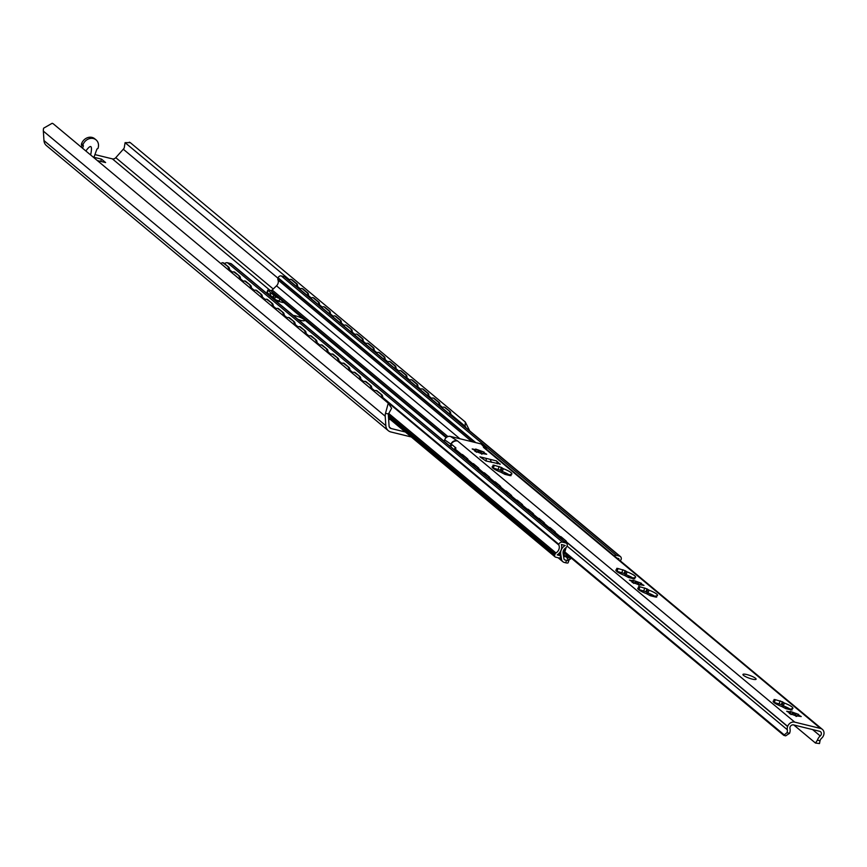 <?xml version="1.0" encoding="UTF-8"?>
<svg xmlns="http://www.w3.org/2000/svg" width="867" height="867" viewBox="0 0 867 867"><rect width="100%" height="100%" fill="white"/><g stroke="black" fill="none" stroke-linecap="round" stroke-linejoin="round"><path stroke-width="1.3" d="M411.305 436.979L390.941 431.994A8.746 7.521 -50.2 0 1 388.264 430.65A8.746 7.521 -50.2 0 1 385.837 425.675L385.219 416.236A9.57 8.236 -50.2 0 1 385.501 413.299L388.275 403.188L391.613 408.249L388.492 414.025A6.123 5.267 129.8 0 0 388.394 415.542L389.066 426A3.501 3.013 129.8 0 0 391.115 428.526L405.355 432.015M94.926 154.597L112.385 158.867A3.501 3.013 129.8 0 0 115.777 157.675L123.298 149.222A6.123 5.267 129.8 0 0 124.23 147.91L125.086 142.665L130.278 142.632L129.302 142.166M93.95 157.285L101.526 159.138L105.622 162.552L97.494 160.633A8.746 1.723 -160.1 0 1 97.928 161.045M85.952 151.053L86.364 150.316C91.111 144.041 92.541 145.591 90.645 154.976M101.526 159.138L100.713 161.349M93.809 157.621A4.368 2.048 -76.3 0 0 94.015 157.122L96.931 149.07L97.971 148.441A8.746 7.521 -50.2 0 0 96.074 139.89L94.698 138.753A8.746 7.521 -50.2 0 0 81.606 143.629L81.314 144.442L82.679 145.58L82.972 144.767A8.746 7.521 -50.2 0 1 96.074 139.89M82.538 148.214L83.427 145.764L82.679 145.58M81.173 147.076L81.942 144.962M52.421 123.363L53.245 123.786L52.15 123.287L43.632 128.186A9.57 8.236 -50.2 0 0 43.35 131.123L43.968 140.573A8.746 7.521 -50.2 0 0 46.395 145.548L388.264 430.65M466.121 427.886L465.113 426.228L465.308 422.034L130.278 142.632M465.308 422.034L469.751 430.921M465.113 426.228L450.699 414.209M442.701 407.544L439.764 405.095M431.755 398.419L428.818 395.97M420.82 389.294L417.883 386.845M409.874 380.169L406.937 377.719M398.939 371.043L396.002 368.594M387.993 361.918L385.056 359.469M377.058 352.804L374.121 350.355M366.123 343.679L363.186 341.23M355.177 334.554L352.24 332.104M344.242 325.428L341.305 322.979M333.296 316.303L330.36 313.854M322.361 307.178L319.424 304.729M311.416 298.064L308.479 295.614M300.481 288.939L297.544 286.489M289.545 279.813L125.086 142.665M388.275 403.188L53.245 123.786M266.668 293.274L267.968 293.599M390.497 419.617L388.622 419.162M289.079 280.236A4.368 2.113 109.2 0 1 291.03 279.402A4.368 2.113 109.2 0 1 291.366 279.597L292.092 279.846A4.368 2.113 -70.8 0 0 291.756 279.651A4.368 2.113 -70.8 0 0 291.377 279.597L296.156 283.585A4.368 2.113 109.2 0 1 296.774 286.652M297.446 287.215A4.368 2.113 -70.8 0 0 296.882 283.834L292.092 279.846M221.074 263.741A4.368 1.972 98.4 0 1 222.602 262.734A4.368 1.972 98.4 0 1 223.101 262.961L223.87 263.08A4.368 1.972 -81.6 0 0 223.383 262.842A4.368 1.972 -81.6 0 0 222.982 262.874M229.549 270.818A4.368 1.972 -81.6 0 0 228.66 267.069L223.87 263.08M228.66 267.069L223.101 262.961M227.891 266.949A4.368 1.972 98.4 0 1 228.801 270.19M300.025 289.361A4.368 2.113 109.2 0 1 301.976 288.527A4.368 2.113 109.2 0 1 302.312 288.711L303.027 288.971A4.368 2.113 -70.8 0 0 302.691 288.776A4.368 2.113 -70.8 0 0 302.312 288.722L307.091 292.71A4.368 2.113 109.2 0 1 307.709 295.777M308.381 296.341A4.368 2.113 -70.8 0 0 307.818 292.959L303.027 288.971M232.009 272.867A4.368 1.972 98.4 0 1 233.548 271.859A4.368 1.972 98.4 0 1 234.036 272.086L234.816 272.195A4.368 1.972 -81.6 0 0 234.318 271.967A4.368 1.972 -81.6 0 0 233.917 272M240.484 279.933A4.368 1.972 -81.6 0 0 239.595 276.194L234.816 272.195M239.595 276.194L234.036 272.086M238.826 276.074A4.368 1.972 98.4 0 1 239.736 279.315M310.96 298.486A4.368 2.113 109.2 0 1 312.911 297.641A4.368 2.113 109.2 0 1 313.247 297.836L313.973 298.085A4.368 2.113 -70.8 0 0 313.637 297.901A4.368 2.113 -70.8 0 0 313.258 297.836L318.037 301.835A4.368 2.113 109.2 0 1 318.655 304.902M319.316 305.455A4.368 2.113 -70.8 0 0 318.753 302.084L313.973 298.085M242.955 281.992A4.368 1.972 98.4 0 1 244.483 280.973A4.368 1.972 98.4 0 1 244.982 281.211L245.751 281.32A4.368 1.972 -81.6 0 0 245.253 281.092A4.368 1.972 -81.6 0 0 244.862 281.125M251.43 289.058A4.368 1.972 -81.6 0 0 250.541 285.319L245.751 281.32M250.541 285.319L244.982 281.211M249.761 285.2A4.368 1.972 98.4 0 1 250.682 288.44M321.895 307.612A4.368 2.113 109.2 0 1 323.857 306.766A4.368 2.113 109.2 0 1 324.193 306.961L324.908 307.211A4.368 2.113 -70.8 0 0 324.572 307.026A4.368 2.113 -70.8 0 0 324.193 306.961L328.972 310.95A4.368 2.113 109.2 0 1 329.59 314.027M330.262 314.58A4.368 2.113 -70.8 0 0 329.698 311.21L324.908 307.211M253.89 291.117A4.368 1.972 98.4 0 1 255.429 290.098A4.368 1.972 98.4 0 1 255.917 290.337L256.697 290.445A4.368 1.972 -81.6 0 0 256.199 290.217A4.368 1.972 -81.6 0 0 255.798 290.239M262.365 298.183A4.368 1.972 -81.6 0 0 261.476 294.433L256.697 290.445M261.476 294.433L255.917 290.337M260.707 294.325A4.368 1.972 98.4 0 1 261.617 297.565M332.841 316.737A4.368 2.113 109.2 0 1 334.792 315.891A4.368 2.113 109.2 0 1 335.128 316.087L335.854 316.336A4.368 2.113 -70.8 0 0 335.518 316.141A4.368 2.113 -70.8 0 0 335.128 316.087L339.918 320.075A4.368 2.113 109.2 0 1 340.525 323.142M341.197 323.705A4.368 2.113 -70.8 0 0 340.633 320.324L335.854 316.336M264.825 300.242A4.368 1.972 98.4 0 1 266.364 299.223A4.368 1.972 98.4 0 1 266.863 299.451L267.632 299.57A4.368 1.972 -81.6 0 0 267.134 299.343A4.368 1.972 -81.6 0 0 266.743 299.364M273.3 307.308A4.368 1.972 -81.6 0 0 272.422 303.558L267.632 299.57M272.422 303.558L266.863 299.451M271.642 303.45A4.368 1.972 98.4 0 1 272.563 306.69M343.776 325.862A4.368 2.113 109.2 0 1 345.738 325.017A4.368 2.113 109.2 0 1 346.063 325.212L346.789 325.461A4.368 2.113 -70.8 0 0 346.453 325.266A4.368 2.113 -70.8 0 0 346.074 325.212M352.143 332.83A4.368 2.113 -70.8 0 0 351.579 329.449L346.789 325.461M351.579 329.449L346.063 325.212M350.853 329.2A4.368 2.113 109.2 0 1 351.471 332.267M275.771 309.367A4.368 1.972 98.4 0 1 277.31 308.349A4.368 1.972 98.4 0 1 277.798 308.576L278.567 308.695A4.368 1.972 -81.6 0 0 278.079 308.457A4.368 1.972 -81.6 0 0 277.678 308.489M284.246 316.433A4.368 1.972 -81.6 0 0 283.357 312.684L278.567 308.695M283.357 312.684L277.798 308.576M282.588 312.575A4.368 1.972 98.4 0 1 283.498 315.805M354.722 334.976A4.368 2.113 109.2 0 1 356.673 334.142A4.368 2.113 109.2 0 1 357.009 334.337L357.735 334.586A4.368 2.113 -70.8 0 0 357.399 334.391A4.368 2.113 -70.8 0 0 357.009 334.337L361.799 338.325A4.368 2.113 109.2 0 1 362.406 341.392M363.078 341.956A4.368 2.113 -70.8 0 0 362.514 338.574L357.735 334.586M286.706 318.482A4.368 1.972 98.4 0 1 288.245 317.474A4.368 1.972 98.4 0 1 288.744 317.701L289.513 317.821A4.368 1.972 -81.6 0 0 289.014 317.582A4.368 1.972 -81.6 0 0 288.613 317.615M295.181 325.558A4.368 1.972 -81.6 0 0 294.292 321.809L289.513 317.821M294.292 321.809L288.744 317.701M293.523 321.69A4.368 1.972 98.4 0 1 294.444 324.93M365.657 344.101A4.368 2.113 109.2 0 1 367.608 343.267A4.368 2.113 109.2 0 1 367.944 343.451L368.67 343.711A4.368 2.113 -70.8 0 0 368.334 343.516A4.368 2.113 -70.8 0 0 367.955 343.462L372.734 347.45A4.368 2.113 109.2 0 1 373.352 350.517M374.024 351.081A4.368 2.113 -70.8 0 0 373.46 347.7L368.67 343.711M297.652 327.607A4.368 1.972 98.4 0 1 299.18 326.599A4.368 1.972 98.4 0 1 299.679 326.826L300.448 326.935A4.368 1.972 -81.6 0 0 299.96 326.707A4.368 1.972 -81.6 0 0 299.559 326.74M306.127 334.673A4.368 1.972 -81.6 0 0 305.238 330.934L300.448 326.935M305.238 330.934L299.679 326.826M304.469 330.815A4.368 1.972 98.4 0 1 305.379 334.055M376.603 353.227A4.368 2.113 109.2 0 1 378.554 352.392A4.368 2.113 109.2 0 1 378.89 352.576L379.605 352.826A4.368 2.113 -70.8 0 0 379.269 352.641A4.368 2.113 -70.8 0 0 378.89 352.576L383.669 356.575A4.368 2.113 109.2 0 1 384.287 359.642M384.959 360.195A4.368 2.113 -70.8 0 0 384.395 356.825L379.605 352.826M308.587 336.732A4.368 1.972 98.4 0 1 310.126 335.713A4.368 1.972 98.4 0 1 310.614 335.952L311.394 336.06A4.368 1.972 -81.6 0 0 310.895 335.832A4.368 1.972 -81.6 0 0 310.494 335.865M317.062 343.798A4.368 1.972 -81.6 0 0 316.173 340.059L311.394 336.06M316.173 340.059L310.614 335.952M315.404 339.94A4.368 1.972 98.4 0 1 316.314 343.18M387.538 362.352A4.368 2.113 109.2 0 1 389.489 361.506A4.368 2.113 109.2 0 1 389.825 361.702L390.551 361.951A4.368 2.113 -70.8 0 0 390.215 361.767A4.368 2.113 -70.8 0 0 389.836 361.702L394.615 365.69A4.368 2.113 109.2 0 1 395.233 368.768M395.894 369.32A4.368 2.113 -70.8 0 0 395.33 365.95L390.551 361.951M319.533 345.857A4.368 1.972 98.4 0 1 321.061 344.838A4.368 1.972 98.4 0 1 321.559 345.077L322.329 345.185A4.368 1.972 -81.6 0 0 321.841 344.958A4.368 1.972 -81.6 0 0 321.44 344.979M328.008 352.923A4.368 1.972 -81.6 0 0 327.119 349.173L322.329 345.185M327.119 349.173L321.559 345.077M326.35 349.065A4.368 1.972 98.4 0 1 327.26 352.305M398.473 371.477A4.368 2.113 109.2 0 1 400.435 370.632A4.368 2.113 109.2 0 1 400.771 370.827L401.486 371.076A4.368 2.113 -70.8 0 0 401.15 370.881A4.368 2.113 -70.8 0 0 400.771 370.827L405.55 374.815A4.368 2.113 109.2 0 1 406.168 377.882M406.84 378.445A4.368 2.113 -70.8 0 0 406.276 375.064L401.486 371.076M330.468 354.982A4.368 1.972 98.4 0 1 332.007 353.964A4.368 1.972 98.4 0 1 332.495 354.191L333.275 354.31A4.368 1.972 -81.6 0 0 332.776 354.083A4.368 1.972 -81.6 0 0 332.375 354.104M338.943 362.048A4.368 1.972 -81.6 0 0 338.054 358.299L333.275 354.31M338.054 358.299L332.495 354.191M337.285 358.19A4.368 1.972 98.4 0 1 338.195 361.431M409.419 380.602A4.368 2.113 109.2 0 1 411.37 379.757A4.368 2.113 109.2 0 1 411.706 379.952L412.432 380.201A4.368 2.113 -70.8 0 0 412.096 380.006A4.368 2.113 -70.8 0 0 411.717 379.952L416.496 383.94A4.368 2.113 109.2 0 1 417.103 387.007M417.775 387.571A4.368 2.113 -70.8 0 0 417.211 384.189L412.432 380.201M341.414 364.107A4.368 1.972 98.4 0 1 342.942 363.089A4.368 1.972 98.4 0 1 343.44 363.316L344.21 363.436A4.368 1.972 -81.6 0 0 343.711 363.197A4.368 1.972 -81.6 0 0 343.321 363.23M349.889 371.174A4.368 1.972 -81.6 0 0 349 367.424L344.21 363.436M349 367.424L343.44 363.316M348.22 367.315A4.368 1.972 98.4 0 1 349.141 370.545M420.354 389.716A4.368 2.113 109.2 0 1 422.316 388.882A4.368 2.113 109.2 0 1 422.652 389.077L423.367 389.326A4.368 2.113 -70.8 0 0 423.031 389.131A4.368 2.113 -70.8 0 0 422.652 389.077L427.431 393.065A4.368 2.113 109.2 0 1 428.049 396.132M428.721 396.696A4.368 2.113 -70.8 0 0 428.157 393.315L423.367 389.326M352.349 373.222A4.368 1.972 98.4 0 1 353.888 372.214A4.368 1.972 98.4 0 1 354.375 372.442L355.145 372.561A4.368 1.972 -81.6 0 0 354.657 372.322A4.368 1.972 -81.6 0 0 354.256 372.355M360.824 380.299A4.368 1.972 -81.6 0 0 359.935 376.549L355.145 372.561M359.935 376.549L354.375 372.442M359.166 376.43A4.368 1.972 98.4 0 1 360.076 379.67M431.3 398.842A4.368 2.113 109.2 0 1 433.251 398.007A4.368 2.113 109.2 0 1 433.587 398.191L434.313 398.452A4.368 2.113 -70.8 0 0 433.977 398.256A4.368 2.113 -70.8 0 0 433.587 398.202M439.656 405.821A4.368 2.113 -70.8 0 0 439.092 402.44L434.313 398.452M439.092 402.44L438.377 402.19A4.368 2.113 109.2 0 1 438.984 405.257M363.284 382.347A4.368 1.972 98.4 0 1 364.823 381.339A4.368 1.972 98.4 0 1 365.321 381.567L366.091 381.686A4.368 1.972 -81.6 0 0 365.592 381.447A4.368 1.972 -81.6 0 0 365.191 381.48M371.759 389.413A4.368 1.972 -81.6 0 0 370.881 385.674L366.091 381.686M370.881 385.674L365.321 381.567M370.101 385.555A4.368 1.972 98.4 0 1 371.022 388.795M442.235 407.967A4.368 2.113 109.2 0 1 444.186 407.132A4.368 2.113 109.2 0 1 444.522 407.317L445.248 407.566A4.368 2.113 -70.8 0 0 444.912 407.382A4.368 2.113 -70.8 0 0 444.533 407.317M450.602 414.935A4.368 2.113 -70.8 0 0 450.038 411.565L445.248 407.566M450.038 411.565L444.522 407.317M449.312 411.316A4.368 2.113 109.2 0 1 449.93 414.383M374.23 391.472A4.368 1.972 98.4 0 1 375.758 390.453A4.368 1.972 98.4 0 1 376.256 390.692L377.026 390.8A4.368 1.972 -81.6 0 0 376.538 390.573A4.368 1.972 -81.6 0 0 376.137 390.605M382.705 398.538A4.368 1.972 -81.6 0 0 381.816 394.799L377.026 390.8M381.816 394.799L376.256 390.692M381.047 394.68A4.368 1.972 98.4 0 1 381.957 397.92M438.377 402.19L433.587 398.191M280.095 301.803L279.098 300.957A3.587 0.704 -160.1 0 1 274.611 299.039L275.489 296.622A3.587 0.704 19.9 0 0 279.087 298.302L284.181 302.55A3.501 0.694 -160.1 0 1 282.436 302.377L275.554 300.686M274.536 298.161L270.211 295.365L271.078 292.948L273.82 295.224L272.942 297.641M300.09 320.172A6.99 1.387 19.9 0 0 297.815 319.251M446.538 437.326L275.197 294.433A6.123 5.267 129.8 0 0 273.322 293.49L271.078 292.948M283.845 302.583L446.158 437.64M293.219 315.415A6.99 1.387 -160.1 0 1 300.697 317.636A6.99 1.387 -160.1 0 1 304.685 320.476A6.99 1.387 -160.1 0 1 300.849 320.378A6.99 1.387 -160.1 0 1 298.237 319.598M267.87 294.281A4.368 3.761 -50.2 0 1 270.699 294M274.601 299.028L274.709 299.754A5.679 4.888 129.8 0 0 274.763 300.025M271.284 297.132A4.368 3.761 -50.2 0 1 272 296.861M568.936 560.407L568.069 562.824A4.368 0.867 -160.1 0 1 565.663 562.77L564.309 562.434A4.812 4.14 -50.2 0 1 562.835 561.697A4.812 4.14 -50.2 0 1 561.534 559.345L560.721 554.1A7.868 6.773 -50.2 0 1 565.219 545.462L561.372 544.519A8.746 7.521 -50.2 0 1 557.188 554.902L560.819 555.79L559.941 558.207L555.617 557.145A1.745 1.506 -50.2 0 1 554.696 555.173L555.129 553.98A1.745 1.506 -50.2 0 1 555.975 552.951A6.123 5.267 129.8 0 0 558.847 545.029A0.878 0.748 -50.2 0 1 558.836 544.411L558.868 544.346A3.056 2.634 -50.2 0 1 562.51 542.168L565.728 542.959A2.623 2.254 -50.2 0 1 567.105 545.928L566.964 546.308A2.623 2.254 -50.2 0 1 565.772 547.814A5.245 4.519 129.8 0 0 563.106 553.363L563.962 558.836A1.745 1.506 129.8 0 0 564.97 559.963L566.541 560.342A4.368 0.867 19.9 0 0 568.936 560.407A4.368 0.867 19.9 0 0 568.579 559.844L567.636 559.052A4.595 0.91 -160.1 0 1 567.267 558.456A4.595 0.91 -160.1 0 1 567.668 558.25L569.099 557.297M273.82 295.224L276.443 296.471L275.186 296.362M268.499 294.032L267.296 292.428M446.592 437.293L270.58 290.499L267.784 290.131L271.057 293.024M279.943 298.616L279.098 300.957M224.618 263.698A3.056 2.634 -50.2 0 1 227.479 262.766L230.698 263.546A2.623 2.254 -50.2 0 1 231.511 263.958L566.541 543.36M270.58 290.499A1.745 1.506 129.8 0 0 272.173 290.012L276.519 285.817A5.245 4.519 129.8 0 0 277.982 279.965A2.623 2.254 -50.2 0 1 277.982 278.177L278.123 277.787A2.623 2.254 -50.2 0 1 281.244 275.923L284.474 276.703A3.056 2.634 -50.2 0 1 285.406 277.18L620.436 556.581A3.056 2.634 -50.2 0 1 621.108 559.573L621.075 559.649A0.878 0.748 -50.2 0 1 620.664 560.158A6.123 5.267 129.8 0 0 620.003 560.613M571.331 558.153L570.898 558.576A5.679 4.888 -50.2 0 1 569.37 559.67L568.719 559.974M618.236 559.128A8.746 7.521 -50.2 0 1 618.886 558.597L617.055 558.142M614.215 555.78A2.623 2.254 -50.2 0 1 616.274 555.324L619.504 556.115A3.056 2.634 -50.2 0 1 620.436 556.581M560.819 555.79L558.521 553.872M564.807 556.571L565.035 555.704L564.807 556.571L568.123 557.383A1.745 1.506 129.8 0 0 569.717 556.896L569.76 556.842M460.334 454.785A4.368 1.983 99 0 1 461.407 454.362A4.368 1.983 99 0 1 461.894 454.59L462.664 454.709A4.368 1.983 -81 0 0 462.176 454.481A4.368 1.983 -81 0 0 461.775 454.503M468.353 461.472A4.368 1.983 -81 0 0 467.454 458.708L462.664 454.709M467.454 458.708L461.894 454.59M466.684 458.578A4.368 1.983 99 0 1 467.551 460.81M471.269 463.91A4.368 1.983 99 0 1 472.342 463.487A4.368 1.983 99 0 1 472.829 463.715L473.599 463.834A4.368 1.983 -81 0 0 473.122 463.607A4.368 1.983 -81 0 0 472.721 463.628M479.288 470.597A4.368 1.983 -81 0 0 478.389 467.822L472.829 463.715M478.389 467.822L473.599 463.834M477.619 467.703A4.368 1.983 99 0 1 478.486 469.925M482.215 473.035A4.368 1.983 99 0 1 483.287 472.602A4.368 1.983 99 0 1 483.775 472.84L484.545 472.959A4.368 1.983 -81 0 0 484.057 472.732A4.368 1.983 -81 0 0 483.656 472.753M490.234 479.722A4.368 1.983 -81 0 0 489.335 476.948L484.545 472.959M489.335 476.948L483.775 472.84M488.555 476.828A4.368 1.983 99 0 1 489.432 479.05M493.15 482.16A4.368 1.983 99 0 1 494.223 481.727A4.368 1.983 99 0 1 494.71 481.965L495.48 482.085A4.368 1.983 -81 0 0 494.992 481.846A4.368 1.983 -81 0 0 494.602 481.879M501.169 488.847A4.368 1.983 -81 0 0 500.27 486.073L494.71 481.965M500.27 486.073L495.48 482.085M499.5 485.953A4.368 1.983 99 0 1 500.367 488.175M504.095 491.286A4.368 1.983 99 0 1 505.168 490.852A4.368 1.983 99 0 1 505.656 491.08L506.426 491.21A4.368 1.983 -81 0 0 505.938 490.971A4.368 1.983 -81 0 0 505.537 491.004M512.104 497.972A4.368 1.983 -81 0 0 511.205 495.198L506.426 491.21M511.205 495.198L505.656 491.08M510.435 495.079A4.368 1.983 99 0 1 511.302 497.3M515.031 500.411A4.368 1.983 99 0 1 516.103 499.977A4.368 1.983 99 0 1 516.591 500.205L517.361 500.324A4.368 1.983 -81 0 0 516.873 500.096A4.368 1.983 -81 0 0 516.483 500.118M523.05 507.087A4.368 1.983 -81 0 0 522.151 504.323L516.591 500.205M522.151 504.323L517.361 500.324M521.381 504.204A4.368 1.983 99 0 1 522.248 506.426M525.976 509.525A4.368 1.983 99 0 1 527.049 509.102A4.368 1.983 99 0 1 527.537 509.33L528.306 509.449A4.368 1.983 -81 0 0 527.819 509.222A4.368 1.983 -81 0 0 527.418 509.243M533.985 516.212A4.368 1.983 -81 0 0 533.086 513.448L528.306 509.449M533.086 513.448L527.537 509.33M532.316 513.318A4.368 1.983 99 0 1 533.183 515.551M536.911 518.65A4.368 1.983 99 0 1 537.984 518.228A4.368 1.983 99 0 1 538.472 518.455L539.241 518.574A4.368 1.983 -81 0 0 538.754 518.347A4.368 1.983 -81 0 0 538.353 518.368M544.931 525.337A4.368 1.983 -81 0 0 544.032 522.563L538.472 518.455M544.032 522.563L539.241 518.574M543.262 522.443A4.368 1.983 99 0 1 544.129 524.665M547.846 527.775A4.368 1.983 99 0 1 548.93 527.342A4.368 1.983 99 0 1 549.407 527.58L550.187 527.7A4.368 1.983 -81 0 0 549.7 527.472A4.368 1.983 -81 0 0 549.299 527.494M555.866 534.462A4.368 1.983 -81 0 0 554.967 531.688L550.187 527.7M554.967 531.688L549.407 527.58M554.197 531.569A4.368 1.983 99 0 1 555.064 533.79M558.792 536.901A4.368 1.983 99 0 1 559.865 536.467A4.368 1.983 99 0 1 560.353 536.706L561.122 536.825A4.368 1.983 -81 0 0 560.635 536.597A4.368 1.983 -81 0 0 560.234 536.619M566.812 543.642A4.368 1.983 -81 0 0 565.913 540.813L561.122 536.825M566.097 547.565L564.07 554.663A0.878 0.748 129.8 0 0 564.547 555.584L565.035 555.704M565.913 540.813L560.353 536.706M565.143 540.694A4.368 1.983 99 0 1 566.01 542.915M564.742 556.516L564.254 556.397A1.745 1.506 -50.2 0 1 563.507 555.899M563.301 554.544L563.29 554.533A1.745 1.506 -50.2 0 1 563.301 554.544L565.067 548.345M569.186 556.354A0.878 0.748 -50.2 0 1 568.416 556.581L565.1 555.769M501.343 467.421L503.359 468.7A10.491 2.07 -160.1 0 1 511.866 473.978A10.491 2.07 -160.1 0 1 510.295 474.477L511.064 475.636L510.099 475.615L504.854 474.325L500.649 472.114A10.491 2.07 -160.1 0 1 492.142 466.836A10.491 2.07 -160.1 0 1 493.724 466.338L492.955 465.178L493.908 465.2L501.343 467.421L500.324 470.25L493.312 468.126M509.774 475.257A10.491 2.07 19.9 0 0 502.34 471.518L500.324 470.25M625.096 570.638L627.123 571.906A10.491 2.07 -160.1 0 1 635.63 577.184A10.491 2.07 -160.1 0 1 634.048 577.682L634.817 578.842L633.853 578.82L628.608 577.53L624.403 575.33A10.491 2.07 -160.1 0 1 615.895 570.042A10.491 2.07 -160.1 0 1 617.477 569.543L616.708 568.384L617.672 568.416L625.096 570.638L624.077 573.455L617.066 571.331M633.528 578.473A10.491 2.07 19.9 0 0 626.093 574.723L624.077 573.455M646.977 588.877L649.004 590.156A10.491 2.07 -160.1 0 1 657.511 595.434A10.491 2.07 -160.1 0 1 655.929 595.932L656.698 597.092L655.734 597.07L650.488 595.781L646.283 593.57A10.491 2.07 -160.1 0 1 637.776 588.292A10.491 2.07 -160.1 0 1 639.358 587.793L638.589 586.634L639.543 586.656L646.977 588.877L645.958 591.706L638.946 589.582M655.409 596.713A10.491 2.07 19.9 0 0 647.974 592.974L645.958 591.706M782.359 701.782L784.375 703.05A10.491 2.07 -160.1 0 1 792.882 708.339A10.491 2.07 -160.1 0 1 791.311 708.838L792.08 709.997L785.87 708.686L781.666 706.475A10.491 2.07 -160.1 0 1 773.158 701.197A10.491 2.07 -160.1 0 1 774.74 700.699L773.971 699.539L774.925 699.561L782.359 701.782L781.34 704.6L774.318 702.487M790.791 709.618A10.491 2.07 19.9 0 0 783.356 705.879L781.34 704.6M752.253 679.11A6.99 1.387 -160.1 0 1 742.943 674.439A6.99 1.387 -160.1 0 1 749.988 675.523A6.99 1.387 -160.1 0 1 756.1 679.208A6.99 1.387 -160.1 0 1 752.253 679.11M475.777 450.829L476.156 450.352L475.04 450.298M483.688 453.463L482.897 453.322M481.575 454.145L479.776 451.003L476.492 452.271M475.636 451.003L475.528 451.588M480.741 453.311L474.693 451.024L475.788 450.916L472.179 448.933L476.373 449.767L475.701 449.052L484.198 452.151L483.103 452.26L486.701 454.254L480.741 453.311M564.655 552.582L783.714 735.281L785.654 735.866L789.555 733.33A8.258 7.099 129.8 0 0 789.978 728.551A2.883 2.482 -50.2 0 1 793.533 724.91L819.694 731.314A2.883 2.482 -50.2 0 1 820.247 735.953A8.258 7.099 129.8 0 0 817.429 740.147L815.479 743.052L793.814 724.985M633.029 581.985L633.419 581.497L632.303 581.443M640.951 584.607L640.16 584.466M638.838 585.29L637.028 582.147L633.744 583.426M632.899 582.158L632.791 582.743M638.004 584.466L631.956 582.169L633.04 582.071L629.442 580.077L633.625 580.912L632.953 580.196L641.45 583.307L640.366 583.415L643.964 585.398L638.004 584.466M790.292 713.129L790.671 712.652L789.566 712.598M798.214 715.752L797.423 715.622M796.101 716.445L794.291 713.303L791.007 714.571M790.151 713.303L790.054 713.888M795.256 715.611L789.208 713.324L790.303 713.216L786.694 711.222L790.888 712.067L790.216 711.352L798.713 714.451L797.618 714.56L801.227 716.554L795.256 715.611M815.479 743.052L819.51 743.539L820.009 740.776A5.245 4.519 -50.2 0 1 821.71 738.142A6.123 5.267 129.8 0 0 823.596 735.335L823.65 735.173A5.95 5.115 129.8 0 0 822.36 729.364A5.95 5.115 129.8 0 0 820.54 728.453L794.736 722.135L457.657 441.021A5.95 5.115 129.8 0 0 450.569 445.248L450.515 445.421A6.123 5.267 129.8 0 0 450.244 446.375M450.948 446.96L450.515 445.421L449.778 445.985M457.657 441.021L450.396 436.426A4.812 4.14 129.8 0 0 444.663 439.851L444.142 441.292M451.176 445.974L450.948 444.207A4.812 4.14 -50.2 0 1 456.681 440.783M822.36 729.364L485.282 448.25A5.95 5.115 129.8 0 0 483.45 447.329L484.425 447.567A4.812 4.14 -50.2 0 1 486.257 448.651A4.812 4.14 -50.2 0 1 486.875 449.572M486.257 448.651L482.973 445.031A4.812 4.14 129.8 0 0 481.142 443.947L450.396 436.426M451.241 445.811L451.913 444.608L455.923 447.946L455.012 450.352M784.039 735.465L784.267 734.913L564.851 551.921M794.736 722.135A5.95 5.115 129.8 0 0 787.659 726.373L787.594 726.535A6.123 5.267 129.8 0 0 787.312 729.721A5.245 4.519 -50.2 0 1 786.976 732.691L784.267 734.913M486.224 461.027L486.181 458.372L490.137 459.347L491.47 462.306M497.094 463.682A3.934 1.842 -76.3 0 0 496.412 460.876L500.096 464.354M479.982 456.898A3.934 1.842 103.7 0 0 479.906 456.844L485.888 460.941L500.205 464.04M495.23 469.665L495.588 468.679M496.412 460.876L490.137 459.347M497.951 462.165L497.376 463.758M270.081 290.38L112.385 158.867M391.115 428.526L389.316 427.03M94.015 157.122L92.888 156.851M82.972 144.767L81.606 143.629M385.501 413.299L388.492 414.025M474.932 442.43L123.298 149.222M273.235 288.982L115.777 157.675M385.219 416.236L43.35 131.123M385.837 425.675L43.968 140.573M296.882 283.834L296.156 283.585M307.818 292.959L307.091 292.71M318.753 302.084L318.037 301.835M329.698 311.21L328.972 310.95M340.633 320.324L339.918 320.075M362.514 338.574L361.799 338.325M373.46 347.7L372.734 347.45M384.395 356.825L383.669 356.575M395.33 365.95L394.615 365.69M406.276 375.064L405.55 374.815M417.211 384.189L416.496 383.94M428.157 393.315L427.431 393.065M279.087 298.302L273.322 293.49M273.246 297.717L274.113 295.3M267.134 292.894L268.001 290.478M274.611 299.039L275.489 296.622M279.651 301.694L278.632 300.838M275.944 300.784L274.709 299.754M570.248 557.243L569.37 559.67M565.663 562.77L566.541 560.342M619.504 556.115L284.474 276.703M616.274 555.324L281.244 275.923M475.799 442.636L278.123 277.787M471.908 441.682L277.982 279.965M459.9 438.745L276.519 285.817M447.914 436.578L272.173 290.012M567.668 558.25L566.01 556.863M564.97 559.963L564.07 559.215M565.728 542.959L230.698 263.546M562.51 542.168L227.479 262.766M558.868 544.346L382.726 397.454M374.782 390.822L371.78 388.329M363.837 381.697L360.845 379.204M352.902 372.582L349.91 370.079M341.956 363.457L338.964 360.954M331.021 354.332L328.029 351.839M320.075 345.207L317.084 342.714M309.14 336.082L306.149 333.589M298.205 326.957L295.203 324.464M287.259 317.842L284.268 315.339M276.324 308.717L273.322 306.214M265.378 299.592L262.387 297.099M254.443 290.467L251.452 287.974M243.497 281.341L240.506 278.849M232.562 272.216L229.571 269.724M558.836 544.411L382.726 397.541M374.728 390.876L371.791 388.427M363.782 381.751L360.845 379.302M352.847 372.626L349.91 370.176M341.901 363.501L338.964 361.051M330.966 354.375L328.029 351.926M320.031 345.25L317.094 342.801M309.085 336.136L306.149 333.687M298.15 327.011L295.213 324.561M287.205 317.886L284.268 315.436M276.27 308.76L273.333 306.311M265.324 299.635L262.387 297.186M254.389 290.51L251.452 288.061M243.454 281.396L240.517 278.946M232.508 272.271L229.571 269.821M558.847 545.029L382.726 398.148M374.414 391.223L371.791 389.034M363.468 382.098L360.845 379.909M352.533 372.973L349.91 370.783M341.587 363.847L338.964 361.658M330.652 354.722L328.029 352.533M319.717 345.597L317.084 343.408M308.771 336.483L306.149 334.294M297.836 327.358L295.203 325.168M286.89 318.232L284.268 316.043M275.955 309.107L273.333 306.918M265.009 299.982L262.387 297.793M254.074 290.857L251.452 288.668M243.128 281.742L240.506 279.553M232.193 272.617L229.571 270.428M555.975 552.951L388.633 413.396M555.129 553.98L388.383 414.925M554.696 555.173L388.449 416.528M560.721 554.1L559.378 552.983M561.534 559.345L559.995 558.055M568.416 556.581L564.46 553.276M502.091 468.05L501.072 470.868M499.164 466.489L498.135 469.307M493.908 465.2L493.67 465.882M493.724 466.338L493.041 468.234M510.175 474.791L509.894 475.56M503.359 468.7L502.34 471.518M625.844 571.255L624.825 574.073M622.918 569.695L621.899 572.513M617.672 568.416L617.423 569.088M617.477 569.543L616.795 571.44M633.929 577.996L633.647 578.766M627.123 571.906L626.093 574.723M647.725 589.506L646.706 592.324M644.799 587.945L643.78 590.763M639.543 586.656L639.304 587.338M639.358 587.793L638.676 589.69M655.81 596.247L655.528 597.016M649.004 590.156L647.974 592.974M783.107 702.4L782.088 705.229M780.181 700.85L779.151 703.668M774.925 699.561L774.686 700.243M774.74 700.699L774.047 702.584M791.192 709.141L790.91 709.921M784.375 703.05L783.356 705.879M477.479 451.707L478.14 449.865M481.142 453.062L481.814 451.208M634.731 582.862L635.403 581.009M638.405 584.206L639.066 582.364M791.994 714.007L792.666 712.165M795.657 715.351L796.329 713.508M484.425 447.567L481.142 443.947M450.948 444.207L444.663 439.851M454.319 449.767L455.197 447.339M820.54 728.453L483.45 447.329M787.312 729.721L567.061 546.047M787.659 726.373L566.584 542.005M559.974 536.489L555.649 532.88M549.028 527.364L544.704 523.755M538.093 518.238L533.769 514.63M527.147 509.113L522.823 505.515M516.212 499.988L511.888 496.39M505.277 490.874L500.953 487.265M494.331 481.749L490.007 478.14M483.396 472.623L479.072 469.014M472.45 463.498L468.126 459.889M461.515 454.373L455.381 449.258M787.594 726.535L566.66 542.276M559.681 536.456L555.714 533.151M548.746 527.342L544.779 524.026M537.8 518.217L533.834 514.911M526.865 509.092L522.899 505.786M515.919 499.966L511.953 496.661M504.984 490.841L501.018 487.536M494.038 481.716L490.083 478.411M483.103 472.602L479.137 469.285M472.168 463.477L468.202 460.171M461.222 454.351L455.316 449.42M820.247 735.953L812.596 729.581M788.244 709.271L784.928 706.497M652.862 596.366L649.546 593.592M630.981 578.116L627.665 575.341M507.228 474.91L503.911 472.136M479.906 456.844L486.181 458.372M820.009 740.776L817.429 740.147M789.555 733.33L786.976 732.691M291.756 279.651L291.03 279.402M223.383 262.842L222.602 262.734M302.691 288.776L301.976 288.527M234.318 271.967L233.548 271.859M313.637 297.901L312.911 297.641M245.253 281.092L244.483 280.973M324.572 307.026L323.857 306.766M256.199 290.217L255.429 290.098M335.518 316.141L334.792 315.891M267.134 299.343L266.364 299.223M346.453 325.266L345.738 325.017M278.079 308.457L277.31 308.349M357.399 334.391L356.673 334.142M289.014 317.582L288.245 317.474M368.334 343.516L367.608 343.267M299.96 326.707L299.18 326.599M379.269 352.641L378.554 352.392M310.895 335.832L310.126 335.713M390.215 361.767L389.489 361.506M321.841 344.958L321.061 344.838M401.15 370.881L400.435 370.632M332.776 354.083L332.007 353.964M412.096 380.006L411.37 379.757M343.711 363.197L342.942 363.089M423.031 389.131L422.316 388.882M354.657 372.322L353.888 372.214M433.977 398.256L433.251 398.007M365.592 381.447L364.823 381.339M444.912 407.382L444.186 407.132M376.538 390.573L375.758 390.453M266.917 292.547L267.784 290.131M555.075 556.874L388.546 418.002M562.835 561.697L558.11 557.763M462.176 454.481L461.407 454.362M473.122 463.607L472.342 463.487M484.057 472.732L483.287 472.602M494.992 481.846L494.223 481.727M505.938 490.971L505.168 490.852M516.873 500.096L516.103 499.977M527.819 509.222L527.049 509.102M538.754 518.347L537.984 518.228M549.7 527.472L548.93 527.342M560.635 536.597L559.865 536.467M493.984 466.251L493.215 468.375M510.024 474.563L509.688 475.506M617.737 569.467L616.979 571.581M633.788 577.769L633.441 578.722M639.618 587.707L638.849 589.831M655.658 596.019L655.322 596.962M775 700.612L774.231 702.736M791.04 708.913L790.704 709.867M476.156 450.352L476.373 449.767M482.301 454.005L482.518 453.408M633.419 581.497L633.625 580.912M639.564 585.149L639.77 584.564M790.671 712.652L790.888 712.067M796.827 716.294L797.033 715.708"/></g></svg>
